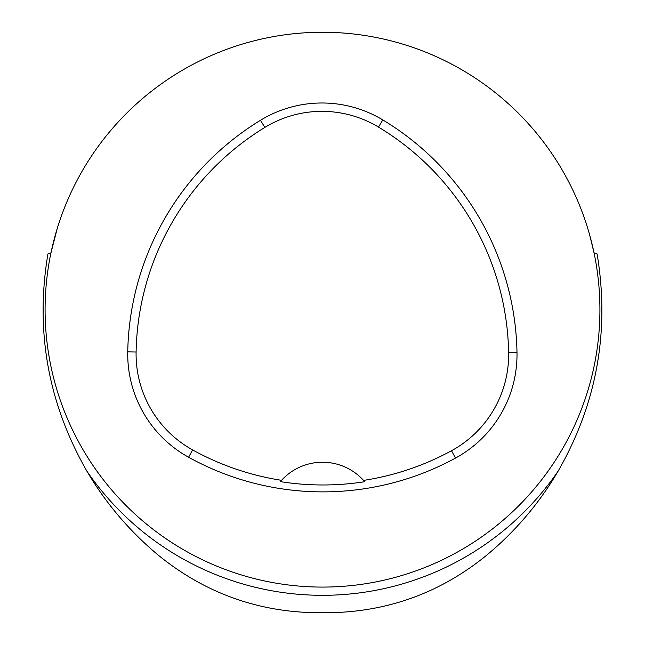 <?xml version="1.0" encoding="UTF-8"?>
<svg xmlns="http://www.w3.org/2000/svg" width="645" height="645" viewBox="0 0 645 645"><rect width="100%" height="100%" fill="white"/><g stroke="black" fill="none" stroke-linecap="round" stroke-linejoin="round"><path stroke-width="0.97" d="M57.26 228.386L50.971 252.832L47.907 253.969C35.064 330.925 48.069 403.335 86.922 471.205C105.885 503.439 129.895 531.617 158.96 555.724C205.239 593.126 258.129 612.137 317.654 612.75L327.362 612.75C386.895 612.169 439.785 593.166 486.048 555.724C515.049 531.762 539.067 503.592 558.086 471.205C596.891 403.528 609.896 331.119 597.109 253.969L594.037 252.832L589.586 234.643M127.742 351.864A277.423 277.423 0 0 1 260.483 120.284A117.906 117.906 0 0 1 382.799 119.914A277.423 277.423 0 0 1 516.992 352.331A117.906 117.906 0 0 1 455.507 458.079A277.423 277.423 0 0 1 188.582 457.24A117.906 117.906 0 0 1 127.742 351.864L136.103 352.025A269.054 269.054 0 0 1 264.845 127.42A109.537 109.537 0 0 1 378.486 127.073A269.054 269.054 0 0 1 508.631 352.484A109.537 109.537 0 0 1 451.508 450.734A269.054 269.054 0 0 1 363.554 480.404L364.707 481.71A270.521 270.521 0 0 1 280.382 481.63L281.526 480.323A269.054 269.054 0 0 1 192.629 449.92A109.537 109.537 0 0 1 136.103 352.025M281.526 480.323A55.486 55.486 0 0 1 363.554 480.404M45.086 309.673A277.423 277.423 0 0 1 461.215 69.418A277.423 277.423 0 0 1 461.215 549.919A277.423 277.423 0 0 1 45.086 309.673M364.328 481.275A55.486 55.486 0 0 0 363.869 480.751M281.212 480.67A55.486 55.486 0 0 0 280.752 481.194M86.922 471.205A285.646 285.646 0 0 0 558.086 471.205M264.845 127.42L260.483 120.284M378.486 127.073L382.799 119.914M508.631 352.484L516.992 352.331M451.508 450.734L455.507 458.079M192.629 449.92L188.582 457.24"/></g></svg>
